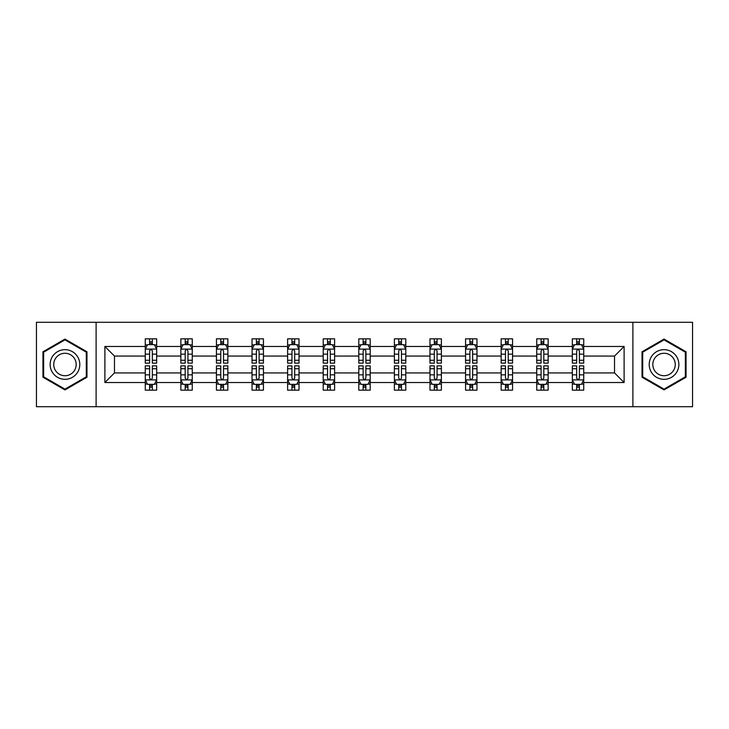 <?xml version="1.0" encoding="UTF-8"?>
<svg xmlns="http://www.w3.org/2000/svg" width="729" height="729" viewBox="0 0 729 729"><rect width="100%" height="100%" fill="white"/><g stroke="black" fill="none" stroke-linecap="round" stroke-linejoin="round"><path stroke-width="1.09" d="M632.89 322.3L36.45 322.3L36.45 406.7L692.55 406.7L692.55 322.3L632.89 322.3L632.89 406.7M583.729 382.525L583.729 372.938L614.529 372.938L624.115 382.525L583.729 382.525L583.729 390.161L579.4 390.161L579.4 384.347M96.11 406.7L96.11 322.3M572.329 382.525L548.144 382.525L548.144 372.938L572.329 372.938L572.329 390.161L583.729 390.161L583.729 384.074L581.587 384.074M548.144 382.525L548.144 390.161L543.807 390.161L543.807 384.347M536.735 382.525L512.56 382.525L512.56 372.938L536.735 372.938L536.735 390.161L548.144 390.161L548.144 384.074L546.003 384.074M512.56 382.525L512.56 390.161L508.222 390.161L508.222 384.347M501.151 382.525L476.966 382.525L476.966 372.938L501.151 372.938L501.151 390.161L512.56 390.161L512.56 384.074L510.409 384.074M476.966 382.525L476.966 390.161L472.629 390.161L472.629 384.347M465.558 382.525L441.382 382.525L441.382 372.938L465.558 372.938L465.558 390.161L476.966 390.161L476.966 384.074L474.825 384.074M441.382 382.525L441.382 390.161L437.045 390.161L437.045 384.347M429.973 382.525L405.789 382.525L405.789 372.938L429.973 372.938L429.973 390.161L441.382 390.161L441.382 384.074L439.232 384.074M405.789 382.525L405.789 390.161L401.46 390.161L401.46 384.347M394.389 382.525L370.204 382.525L370.204 372.938L394.389 372.938L394.389 390.161L405.789 390.161L405.789 384.074L403.647 384.074M370.204 382.525L370.204 390.161L365.867 390.161L365.867 384.347M358.796 382.525L334.611 382.525L334.611 372.938L358.796 372.938L358.796 390.161L370.204 390.161L370.204 384.074L368.063 384.074M334.611 382.525L334.611 390.161L330.283 390.161L330.283 384.347M323.211 382.525L299.027 382.525L299.027 372.938L323.211 372.938L323.211 390.161L334.611 390.161L334.611 384.074L332.47 384.074M299.027 382.525L299.027 390.161L294.689 390.161L294.689 384.347M287.618 382.525L263.442 382.525L263.442 372.938L287.618 372.938L287.618 390.161L299.027 390.161L299.027 384.074L296.885 384.074M263.442 382.525L263.442 390.161L259.105 390.161L259.105 384.347M252.034 382.525L227.849 382.525L227.849 372.938L252.034 372.938L252.034 390.161L263.442 390.161L263.442 384.074L261.292 384.074M227.849 382.525L227.849 390.161L223.521 390.161L223.521 384.347M216.44 382.525L192.265 382.525L192.265 372.938L216.44 372.938L216.44 390.161L227.849 390.161L227.849 384.074L225.708 384.074M192.265 382.525L192.265 390.161L187.927 390.161L187.927 384.347M180.856 382.525L156.671 382.525L156.671 372.938L180.856 372.938L180.856 390.161L192.265 390.161L192.265 384.074L190.114 384.074M156.671 382.525L156.671 390.161L152.343 390.161L152.343 384.347M145.271 382.525L104.885 382.525L104.885 346.475L145.271 346.475L145.271 356.062L114.471 356.062L114.471 372.938L145.271 372.938L145.271 390.161L156.671 390.161L156.671 384.074L154.53 384.074M147.413 344.926L145.271 344.926L145.271 338.839L145.271 346.475M149.6 344.653L149.6 338.839L145.271 338.839L156.671 338.839L156.671 346.475L180.856 346.475L180.856 338.839L192.265 338.839L192.265 346.475L216.44 346.475L216.44 338.839L227.849 338.839L227.849 346.475L252.034 346.475L252.034 338.839L263.442 338.839L263.442 346.475L287.618 346.475L287.618 338.839L299.027 338.839L299.027 346.475L323.211 346.475L323.211 338.839L334.611 338.839L334.611 346.475L358.796 346.475L358.796 338.839L370.204 338.839L370.204 346.475L394.389 346.475L394.389 338.839L405.789 338.839L405.789 346.475L429.973 346.475L429.973 338.839L441.382 338.839L441.382 346.475L465.558 346.475L465.558 338.839L476.966 338.839L476.966 346.475L501.151 346.475L501.151 338.839L512.56 338.839L512.56 346.475L536.735 346.475L536.735 338.839L548.144 338.839L548.144 346.475L572.329 346.475L572.329 338.839L583.729 338.839L583.729 346.475L624.115 346.475L624.115 382.525M572.329 346.475L572.329 356.062L548.144 356.062L548.144 346.475M536.735 346.475L536.735 356.062L512.56 356.062L512.56 346.475M501.151 346.475L501.151 356.062L476.966 356.062L476.966 346.475M465.558 346.475L465.558 356.062L441.382 356.062L441.382 346.475M429.973 346.475L429.973 356.062L405.789 356.062L405.789 346.475M394.389 346.475L394.389 356.062L370.204 356.062L370.204 346.475M358.796 346.475L358.796 356.062L334.611 356.062L334.611 346.475M323.211 346.475L323.211 356.062L299.027 356.062L299.027 346.475M287.618 346.475L287.618 356.062L263.442 356.062L263.442 346.475M252.034 346.475L252.034 356.062L227.849 356.062L227.849 346.475M216.44 346.475L216.44 356.062L192.265 356.062L192.265 346.475M180.856 346.475L180.856 356.062L156.671 356.062L156.671 346.475M104.885 346.475L114.471 356.062M614.529 372.938L614.529 356.062L583.729 356.062L583.729 346.475M576.657 344.535L579.4 344.535M541.073 344.535L543.807 344.535M505.479 344.535L508.222 344.535M469.895 344.535L472.629 344.535M434.311 344.535L437.045 344.535M398.717 344.535L401.46 344.535M363.133 344.535L365.867 344.535M327.54 344.535L330.283 344.535M291.955 344.535L294.689 344.535M256.371 344.535L259.105 344.535M220.778 344.535L223.521 344.535M185.193 344.535L187.927 344.535M149.6 344.535L152.343 344.535M149.6 384.465L152.343 384.465M185.193 384.465L187.927 384.465M220.778 384.465L223.521 384.465M256.371 384.465L259.105 384.465M291.955 384.465L294.689 384.465M327.54 384.465L330.283 384.465M363.133 384.465L365.867 384.465M398.717 384.465L401.46 384.465M434.311 384.465L437.045 384.465M469.895 384.465L472.629 384.465M505.479 384.465L508.222 384.465M541.073 384.465L543.807 384.465M576.657 384.465L579.4 384.465M114.471 372.938L104.885 382.525M624.115 346.475L614.529 356.062M86.979 351.788L64.963 339.076L42.947 351.788L42.947 377.212L64.963 389.924L86.979 377.212L86.979 351.788M642.021 351.788L642.021 377.212L664.037 389.924L686.053 377.212L686.053 351.788L664.037 339.076L642.021 351.788M152.343 341.801L149.6 341.801M145.271 360.272L145.271 363.133L149.6 363.133L149.6 360.272L145.271 360.272L145.271 356.062M156.671 356.062L156.671 363.133L152.343 363.133L152.343 350.922C151.432 349.173 150.52 349.173 149.6 350.922L149.6 360.272M154.53 344.926L156.671 344.926L156.671 338.839L152.343 338.839L152.343 344.653M156.671 349.218L154.393 344.653L147.55 344.653L145.271 349.218M149.6 387.199L152.343 387.199M156.671 368.728L156.671 365.867L152.343 365.867L152.343 368.728L156.671 368.728L156.671 372.938M145.271 372.938L145.271 365.867L149.6 365.867L149.6 378.078C150.511 379.827 151.422 379.827 152.343 378.078L152.343 368.728M147.413 384.074L145.271 384.074L145.271 390.161L149.6 390.161L149.6 384.347M145.271 379.782L147.55 384.347L154.393 384.347L156.671 379.782M187.927 341.801L185.193 341.801M182.997 344.926L180.856 344.926L180.856 338.839L185.193 338.839L185.193 344.653M180.856 360.272L180.856 363.133L185.193 363.133L185.193 360.272L180.856 360.272L180.856 356.062M192.265 356.062L192.265 363.133L187.927 363.133L187.927 350.922C187.016 349.173 186.105 349.173 185.193 350.922L185.193 360.272M190.114 344.926L192.265 344.926L192.265 338.839L187.927 338.839L187.927 344.653M192.265 349.218L189.977 344.653L183.134 344.653L180.856 349.218M223.521 341.801L220.778 341.801M218.591 344.926L216.44 344.926L216.44 338.839L220.778 338.839L220.778 344.653M216.44 360.272L216.44 363.133L220.778 363.133L220.778 360.272L216.44 360.272L216.44 356.062M227.849 356.062L227.849 363.133L223.521 363.133L223.521 350.922C222.609 349.173 221.689 349.173 220.778 350.922L220.778 360.272M225.708 344.926L227.849 344.926L227.849 338.839L223.521 338.839L223.521 344.653M227.849 349.218L225.571 344.653L218.727 344.653L216.44 349.218M185.193 387.199L187.927 387.199M192.265 368.728L192.265 365.867L187.927 365.867L187.927 368.728L192.265 368.728L192.265 372.938M180.856 372.938L180.856 365.867L185.193 365.867L185.193 378.078C186.105 379.827 187.016 379.827 187.927 378.078L187.927 368.728M182.997 384.074L180.856 384.074L180.856 390.161L185.193 390.161L185.193 384.347M180.856 379.782L183.134 384.347L189.977 384.347L192.265 379.782M220.778 387.199L223.521 387.199M227.849 368.728L227.849 365.867L223.521 365.867L223.521 368.728L227.849 368.728L227.849 372.938M216.44 372.938L216.44 365.867L220.778 365.867L220.778 378.078C221.689 379.827 222.6 379.827 223.521 378.078L223.521 368.728M218.591 384.074L216.44 384.074L216.44 390.161L220.778 390.161L220.778 384.347M216.44 379.782L218.727 384.347L225.571 384.347L227.849 379.782M52.123 357.082A14.826 14.826 0 0 0 57.555 377.34A14.826 14.826 0 0 0 77.812 371.918A14.826 14.826 0 0 0 72.381 351.66A14.826 14.826 0 0 0 52.123 357.082M55.24 358.887A11.227 11.227 0 0 0 59.35 374.223A11.227 11.227 0 0 0 74.686 370.113A11.227 11.227 0 0 0 70.576 354.777A11.227 11.227 0 0 0 55.24 358.887M86.295 352.189L86.295 376.811L64.963 389.131L43.64 376.811L43.64 352.189L64.963 339.869L86.295 352.189M651.188 357.082A14.826 14.826 0 0 0 656.619 377.34A14.826 14.826 0 0 0 676.876 371.918A14.826 14.826 0 0 0 671.445 351.66A14.826 14.826 0 0 0 651.188 357.082M654.314 358.887A11.227 11.227 0 0 0 658.424 374.223A11.227 11.227 0 0 0 673.76 370.113A11.227 11.227 0 0 0 669.65 354.777A11.227 11.227 0 0 0 654.314 358.887M685.36 352.189L685.36 376.811L664.037 389.131L642.705 376.811L642.705 352.189L664.037 339.869L685.36 352.189M259.105 341.801L256.371 341.801M254.175 344.926L252.034 344.926L252.034 338.839L256.371 338.839L256.371 344.653M252.034 360.272L252.034 363.133L256.371 363.133L256.371 360.272L252.034 360.272L252.034 356.062M263.442 356.062L263.442 363.133L259.105 363.133L259.105 350.922C258.194 349.173 257.282 349.173 256.371 350.922L256.371 360.272M261.292 344.926L263.442 344.926L263.442 338.839L259.105 338.839L259.105 344.653M263.442 349.218L261.155 344.653L254.312 344.653L252.034 349.218M256.371 387.199L259.105 387.199M263.442 368.728L263.442 365.867L259.105 365.867L259.105 368.728L263.442 368.728L263.442 372.938M252.034 372.938L252.034 365.867L256.371 365.867L256.371 378.078C257.282 379.827 258.194 379.827 259.105 378.078L259.105 368.728M254.175 384.074L252.034 384.074L252.034 390.161L256.371 390.161L256.371 384.347M252.034 379.782L254.312 384.347L261.155 384.347L263.442 379.782M294.689 341.801L291.955 341.801M289.768 344.926L287.618 344.926L287.618 338.839L291.955 338.839L291.955 344.653M287.618 360.272L287.618 363.133L291.955 363.133L291.955 360.272L287.618 360.272L287.618 356.062M299.027 356.062L299.027 363.133L294.689 363.133L294.689 350.922C293.778 349.173 292.867 349.173 291.955 350.922L291.955 360.272M296.885 344.926L299.027 344.926L299.027 338.839L294.689 338.839L294.689 344.653M299.027 349.218L296.749 344.653L289.905 344.653L287.618 349.218M291.955 387.199L294.689 387.199M299.027 368.728L299.027 365.867L294.689 365.867L294.689 368.728L299.027 368.728L299.027 372.938M287.618 372.938L287.618 365.867L291.955 365.867L291.955 378.078C292.867 379.827 293.778 379.827 294.689 378.078L294.689 368.728M289.768 384.074L287.618 384.074L287.618 390.161L291.955 390.161L291.955 384.347M287.618 379.782L289.905 384.347L296.749 384.347L299.027 379.782M330.283 341.801L327.54 341.801M325.353 344.926L323.211 344.926L323.211 338.839L327.54 338.839L327.54 344.653M323.211 360.272L323.211 363.133L327.54 363.133L327.54 360.272L323.211 360.272L323.211 356.062M334.611 356.062L334.611 363.133L330.283 363.133L330.283 350.922C329.371 349.173 328.46 349.173 327.54 350.922L327.54 360.272M332.47 344.926L334.611 344.926L334.611 338.839L330.283 338.839L330.283 344.653M334.611 349.218L332.333 344.653L325.489 344.653L323.211 349.218M327.54 387.199L330.283 387.199M334.611 368.728L334.611 365.867L330.283 365.867L330.283 368.728L334.611 368.728L334.611 372.938M323.211 372.938L323.211 365.867L327.54 365.867L327.54 378.078C328.451 379.827 329.371 379.827 330.283 378.078L330.283 368.728M325.353 384.074L323.211 384.074L323.211 390.161L327.54 390.161L327.54 384.347M323.211 379.782L325.489 384.347L332.333 384.347L334.611 379.782M365.867 341.801L363.133 341.801M360.937 344.926L358.796 344.926L358.796 338.839L363.133 338.839L363.133 344.653M358.796 360.272L358.796 363.133L363.133 363.133L363.133 360.272L358.796 360.272L358.796 356.062M370.204 356.062L370.204 363.133L365.867 363.133L365.867 350.922C364.956 349.173 364.044 349.173 363.133 350.922L363.133 360.272M368.063 344.926L370.204 344.926L370.204 338.839L365.867 338.839L365.867 344.653M370.204 349.218L367.926 344.653L361.074 344.653L358.796 349.218M363.133 387.199L365.867 387.199M370.204 368.728L370.204 365.867L365.867 365.867L365.867 368.728L370.204 368.728L370.204 372.938M358.796 372.938L358.796 365.867L363.133 365.867L363.133 378.078C364.044 379.827 364.956 379.827 365.867 378.078L365.867 368.728M360.937 384.074L358.796 384.074L358.796 390.161L363.133 390.161L363.133 384.347M358.796 379.782L361.074 384.347L367.926 384.347L370.204 379.782M401.46 341.801L398.717 341.801M396.53 344.926L394.389 344.926L394.389 338.839L398.717 338.839L398.717 344.653M394.389 360.272L394.389 363.133L398.717 363.133L398.717 360.272L394.389 360.272L394.389 356.062M405.789 356.062L405.789 363.133L401.46 363.133L401.46 350.922C400.549 349.173 399.629 349.173 398.717 350.922L398.717 360.272M403.647 344.926L405.789 344.926L405.789 338.839L401.46 338.839L401.46 344.653M405.789 349.218L403.511 344.653L396.667 344.653L394.389 349.218M398.717 387.199L401.46 387.199M405.789 368.728L405.789 365.867L401.46 365.867L401.46 368.728L405.789 368.728L405.789 372.938M394.389 372.938L394.389 365.867L398.717 365.867L398.717 378.078C399.629 379.827 400.54 379.827 401.46 378.078L401.46 368.728M396.53 384.074L394.389 384.074L394.389 390.161L398.717 390.161L398.717 384.347M394.389 379.782L396.667 384.347L403.511 384.347L405.789 379.782M437.045 341.801L434.311 341.801M432.115 344.926L429.973 344.926L429.973 338.839L434.311 338.839L434.311 344.653M429.973 360.272L429.973 363.133L434.311 363.133L434.311 360.272L429.973 360.272L429.973 356.062M441.382 356.062L441.382 363.133L437.045 363.133L437.045 350.922C436.133 349.173 435.222 349.173 434.311 350.922L434.311 360.272M439.232 344.926L441.382 344.926L441.382 338.839L437.045 338.839L437.045 344.653M441.382 349.218L439.095 344.653L432.251 344.653L429.973 349.218M434.311 387.199L437.045 387.199M441.382 368.728L441.382 365.867L437.045 365.867L437.045 368.728L441.382 368.728L441.382 372.938M429.973 372.938L429.973 365.867L434.311 365.867L434.311 378.078C435.222 379.827 436.133 379.827 437.045 378.078L437.045 368.728M432.115 384.074L429.973 384.074L429.973 390.161L434.311 390.161L434.311 384.347M429.973 379.782L432.251 384.347L439.095 384.347L441.382 379.782M472.629 341.801L469.895 341.801M467.708 344.926L465.558 344.926L465.558 338.839L469.895 338.839L469.895 344.653M465.558 360.272L465.558 363.133L469.895 363.133L469.895 360.272L465.558 360.272L465.558 356.062M476.966 356.062L476.966 363.133L472.629 363.133L472.629 350.922C471.718 349.173 470.806 349.173 469.895 350.922L469.895 360.272M474.825 344.926L476.966 344.926L476.966 338.839L472.629 338.839L472.629 344.653M476.966 349.218L474.688 344.653L467.845 344.653L465.558 349.218M469.895 387.199L472.629 387.199M476.966 368.728L476.966 365.867L472.629 365.867L472.629 368.728L476.966 368.728L476.966 372.938M465.558 372.938L465.558 365.867L469.895 365.867L469.895 378.078C470.806 379.827 471.718 379.827 472.629 378.078L472.629 368.728M467.708 384.074L465.558 384.074L465.558 390.161L469.895 390.161L469.895 384.347M465.558 379.782L467.845 384.347L474.688 384.347L476.966 379.782M508.222 341.801L505.479 341.801M503.292 344.926L501.151 344.926L501.151 338.839L505.479 338.839L505.479 344.653M501.151 360.272L501.151 363.133L505.479 363.133L505.479 360.272L501.151 360.272L501.151 356.062M512.56 356.062L512.56 363.133L508.222 363.133L508.222 350.922C507.311 349.173 506.4 349.173 505.479 350.922L505.479 360.272M510.409 344.926L512.56 344.926L512.56 338.839L508.222 338.839L508.222 344.653M512.56 349.218L510.273 344.653L503.429 344.653L501.151 349.218M505.479 387.199L508.222 387.199M512.56 368.728L512.56 365.867L508.222 365.867L508.222 368.728L512.56 368.728L512.56 372.938M501.151 372.938L501.151 365.867L505.479 365.867L505.479 378.078C506.391 379.827 507.311 379.827 508.222 378.078L508.222 368.728M503.292 384.074L501.151 384.074L501.151 390.161L505.479 390.161L505.479 384.347M501.151 379.782L503.429 384.347L510.273 384.347L512.56 379.782M543.807 341.801L541.073 341.801M538.886 344.926L536.735 344.926L536.735 338.839L541.073 338.839L541.073 344.653M536.735 360.272L536.735 363.133L541.073 363.133L541.073 360.272L536.735 360.272L536.735 356.062M548.144 356.062L548.144 363.133L543.807 363.133L543.807 350.922C542.895 349.173 541.984 349.173 541.073 350.922L541.073 360.272M546.003 344.926L548.144 344.926L548.144 338.839L543.807 338.839L543.807 344.653M548.144 349.218L545.866 344.653L539.023 344.653L536.735 349.218M541.073 387.199L543.807 387.199M548.144 368.728L548.144 365.867L543.807 365.867L543.807 368.728L548.144 368.728L548.144 372.938M536.735 372.938L536.735 365.867L541.073 365.867L541.073 378.078C541.984 379.827 542.895 379.827 543.807 378.078L543.807 368.728M538.886 384.074L536.735 384.074L536.735 390.161L541.073 390.161L541.073 384.347M536.735 379.782L539.023 384.347L545.866 384.347L548.144 379.782M579.4 341.801L576.657 341.801M574.47 344.926L572.329 344.926L572.329 338.839L576.657 338.839L576.657 344.653M572.329 360.272L572.329 363.133L576.657 363.133L576.657 360.272L572.329 360.272L572.329 356.062M583.729 356.062L583.729 363.133L579.4 363.133L579.4 350.922C578.489 349.173 577.578 349.173 576.657 350.922L576.657 360.272M581.587 344.926L583.729 344.926L583.729 338.839L579.4 338.839L579.4 344.653M583.729 349.218L581.45 344.653L574.607 344.653L572.329 349.218M576.657 387.199L579.4 387.199M583.729 368.728L583.729 365.867L579.4 365.867L579.4 368.728L583.729 368.728L583.729 372.938M572.329 372.938L572.329 365.867L576.657 365.867L576.657 378.078C577.568 379.827 578.48 379.827 579.4 378.078L579.4 368.728M574.47 384.074L572.329 384.074L572.329 390.161L576.657 390.161L576.657 384.347M572.329 379.782L574.607 384.347L581.45 384.347L583.729 379.782M156.617 349.1L145.326 349.1M156.671 360.272L152.343 360.272M149.6 354.157L145.271 354.157M156.671 354.157L152.343 354.157M152.343 343.25L149.6 343.25M145.326 379.9L156.617 379.9M145.271 368.728L149.6 368.728M152.343 374.843L156.671 374.843M145.271 374.843L149.6 374.843M149.6 385.75L152.343 385.75M192.201 349.1L180.91 349.1M192.265 360.272L187.927 360.272M185.193 354.157L180.856 354.157M192.265 354.157L187.927 354.157M187.927 343.25L185.193 343.25M227.794 349.1L216.504 349.1M227.849 360.272L223.521 360.272M220.778 354.157L216.44 354.157M227.849 354.157L223.521 354.157M223.521 343.25L220.778 343.25M180.91 379.9L192.201 379.9M180.856 368.728L185.193 368.728M187.927 374.843L192.265 374.843M180.856 374.843L185.193 374.843M185.193 385.75L187.927 385.75M216.504 379.9L227.794 379.9M216.44 368.728L220.778 368.728M223.521 374.843L227.849 374.843M216.44 374.843L220.778 374.843M220.778 385.75L223.521 385.75M263.379 349.1L252.088 349.1M263.442 360.272L259.105 360.272M256.371 354.157L252.034 354.157M263.442 354.157L259.105 354.157M259.105 343.25L256.371 343.25M252.088 379.9L263.379 379.9M252.034 368.728L256.371 368.728M259.105 374.843L263.442 374.843M252.034 374.843L256.371 374.843M256.371 385.75L259.105 385.75M298.972 349.1L287.682 349.1M299.027 360.272L294.689 360.272M291.955 354.157L287.618 354.157M299.027 354.157L294.689 354.157M294.689 343.25L291.955 343.25M287.682 379.9L298.972 379.9M287.618 368.728L291.955 368.728M294.689 374.843L299.027 374.843M287.618 374.843L291.955 374.843M291.955 385.75L294.689 385.75M334.556 349.1L323.266 349.1M334.611 360.272L330.283 360.272M327.54 354.157L323.211 354.157M334.611 354.157L330.283 354.157M330.283 343.25L327.54 343.25M323.266 379.9L334.556 379.9M323.211 368.728L327.54 368.728M330.283 374.843L334.611 374.843M323.211 374.843L327.54 374.843M327.54 385.75L330.283 385.75M370.15 349.1L358.85 349.1M370.204 360.272L365.867 360.272M363.133 354.157L358.796 354.157M370.204 354.157L365.867 354.157M365.867 343.25L363.133 343.25M358.85 379.9L370.15 379.9M358.796 368.728L363.133 368.728M365.867 374.843L370.204 374.843M358.796 374.843L363.133 374.843M363.133 385.75L365.867 385.75M405.734 349.1L394.444 349.1M405.789 360.272L401.46 360.272M398.717 354.157L394.389 354.157M405.789 354.157L401.46 354.157M401.46 343.25L398.717 343.25M394.444 379.9L405.734 379.9M394.389 368.728L398.717 368.728M401.46 374.843L405.789 374.843M394.389 374.843L398.717 374.843M398.717 385.75L401.46 385.75M441.318 349.1L430.028 349.1M441.382 360.272L437.045 360.272M434.311 354.157L429.973 354.157M441.382 354.157L437.045 354.157M437.045 343.25L434.311 343.25M430.028 379.9L441.318 379.9M429.973 368.728L434.311 368.728M437.045 374.843L441.382 374.843M429.973 374.843L434.311 374.843M434.311 385.75L437.045 385.75M476.912 349.1L465.621 349.1M476.966 360.272L472.629 360.272M469.895 354.157L465.558 354.157M476.966 354.157L472.629 354.157M472.629 343.25L469.895 343.25M465.621 379.9L476.912 379.9M465.558 368.728L469.895 368.728M472.629 374.843L476.966 374.843M465.558 374.843L469.895 374.843M469.895 385.75L472.629 385.75M512.496 349.1L501.206 349.1M512.56 360.272L508.222 360.272M505.479 354.157L501.151 354.157M512.56 354.157L508.222 354.157M508.222 343.25L505.479 343.25M501.206 379.9L512.496 379.9M501.151 368.728L505.479 368.728M508.222 374.843L512.56 374.843M501.151 374.843L505.479 374.843M505.479 385.75L508.222 385.75M548.09 349.1L536.799 349.1M548.144 360.272L543.807 360.272M541.073 354.157L536.735 354.157M548.144 354.157L543.807 354.157M543.807 343.25L541.073 343.25M536.799 379.9L548.09 379.9M536.735 368.728L541.073 368.728M543.807 374.843L548.144 374.843M536.735 374.843L541.073 374.843M541.073 385.75L543.807 385.75M583.674 349.1L572.383 349.1M583.729 360.272L579.4 360.272M576.657 354.157L572.329 354.157M583.729 354.157L579.4 354.157M579.4 343.25L576.657 343.25M572.383 379.9L583.674 379.9M572.329 368.728L576.657 368.728M579.4 374.843L583.729 374.843M572.329 374.843L576.657 374.843M576.657 385.75L579.4 385.75"/></g></svg>
